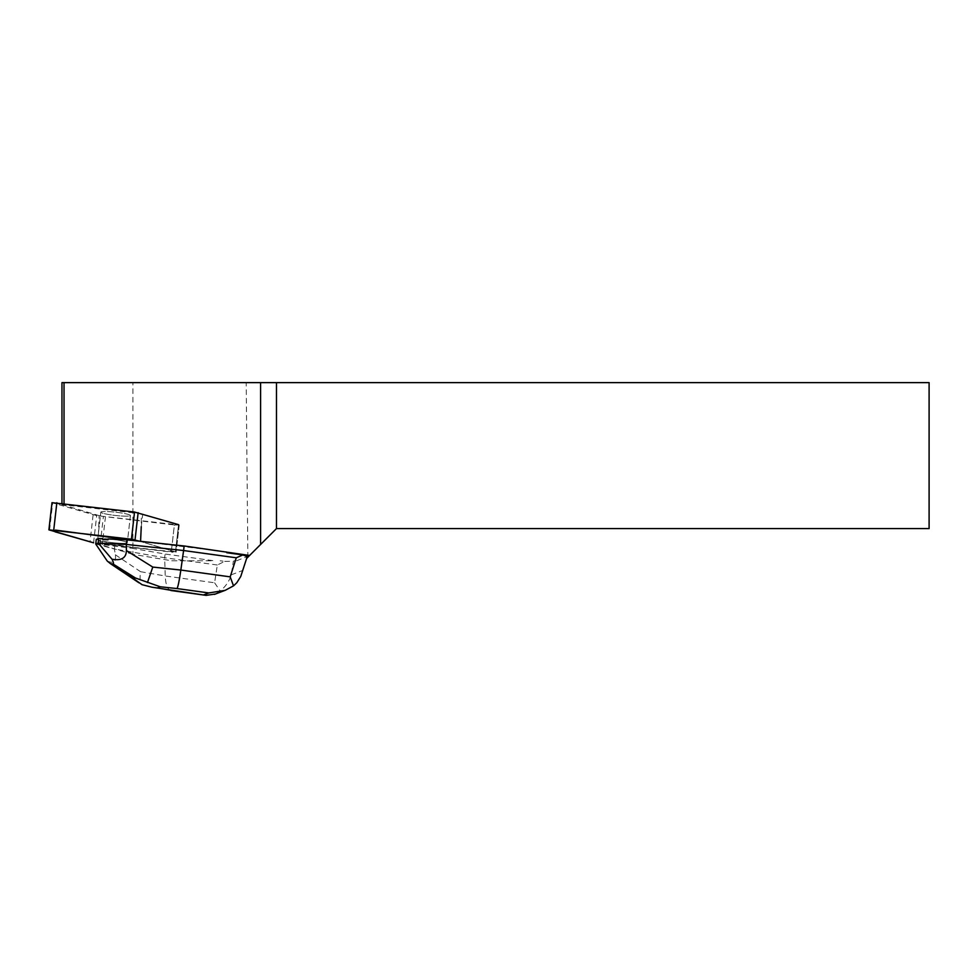 <?xml version="1.0" encoding="UTF-8"?>
<svg xmlns="http://www.w3.org/2000/svg" width="978" height="978" viewBox="0 0 978 978"><rect width="100%" height="100%" fill="white"/><g stroke="black" fill="none" stroke-linecap="round" stroke-linejoin="round"><path stroke-width="0.73" stroke-dasharray="4.89 3.67" d="M102.959 511.567A14.89 1.638 -173.5 0 0 100.82 512.154A14.89 1.638 -173.5 0 0 115.428 515.467A14.89 1.638 -173.5 0 0 130.404 515.528A14.89 1.638 -173.5 0 0 119.683 512.716A14.89 1.638 -173.5 0 0 102.959 511.567M61.956 382.63L132.898 382.63L132.898 554.33L171.761 560.761L213.852 560.761L165.086 554.037L131.81 548.255L131.908 547.399L176.126 552.167L139.707 541.25L169.769 550.137L172.837 552.277L95.844 543.071L176.126 552.167L175.465 551.824L178.558 524.66L179.231 525.003L96.688 515.638L52.005 502.68M99.854 538.719A14.89 1.638 -173.5 0 0 97.714 539.318A14.89 1.638 -173.5 0 0 112.323 542.631A14.89 1.638 -173.5 0 0 127.311 542.692A14.89 1.638 -173.5 0 0 116.578 539.88A14.89 1.638 -173.5 0 0 99.854 538.719M132.898 554.33L97.996 544L131.81 548.255M171.761 560.761L213.852 560.761M61.956 503.34L61.956 504.624L141.345 513.756L141.26 526.702L142.702 514.061L179.218 525.015L174.377 524.966L171.272 552.118L174.377 524.966L105.465 516.702L102.262 544.709M178.558 524.673L175.465 551.824L140.575 541.494L226.383 551.8M130.416 515.54A14.902 1.638 -173.5 0 0 115.795 512.227A14.902 1.638 -173.5 0 0 100.807 512.166A14.902 1.638 -173.5 0 0 115.428 515.479A14.902 1.638 -173.5 0 0 130.416 515.54L127.311 542.692A14.902 1.638 -173.5 0 0 108.106 538.939M102.751 538.67A14.902 1.638 -173.5 0 0 97.702 539.318A14.902 1.638 -173.5 0 0 98.912 540.125L98.815 540.981A14.902 1.638 -173.5 0 0 102.36 541.934L102.458 541.078A14.902 1.638 -173.5 0 0 118.362 543.181A14.902 1.638 -173.5 0 0 127.311 542.692L130.404 515.528M102.36 541.934L98.815 540.981M64.035 504.477L64.035 503.584M97.996 544L99.157 515.638L105.465 516.702M61.956 504.624L99.157 515.638M247.862 557.216L246.212 382.63L929.1 382.63L929.1 528.597L276.468 528.597L246.639 558.438M236.639 560.761L247.226 556.592M246.212 382.63L132.898 382.63M142.702 514.061L141.345 513.756M241.639 574.123L246.859 556.861M170.844 590.492C167.531 589.551 165.661 584.722 165.245 575.981L214.598 582.79L217.324 565.003L224.708 561.384L220.16 560.761M217.324 565.003L164.659 557.741L165.086 554.037M234.622 560.761L233.351 561.238L231.273 574.819C229.255 581.323 225.539 586.702 220.136 590.956L215.417 594.037M131.908 547.399L114.915 544.44L114.389 549L164.659 557.741L165.245 575.981L140.575 571.702C139.646 578.035 140.111 582.35 141.969 584.661M224.708 561.384L233.351 561.238M114.915 544.44L102.458 541.078M98.912 540.125L96.26 539.404M107.25 561.042C113.656 563.829 116.358 561.739 115.343 554.77L114.389 549L95.734 543.964M214.598 582.79L220.136 590.956M93.093 514.99L89.988 542.154M49.56 530.186L52.665 503.022M93.582 542.802L96.688 515.638M100.196 544.404L103.399 516.396M231.273 574.819L242.495 570.553M115.343 554.77L140.575 571.702M179.231 525.003L176.126 552.167L179.218 525.015M97.702 539.318L100.807 512.166L97.714 539.318"/><path stroke-width="1.47" d="M48.9 529.844L93.582 542.802L55.135 531.836L55.465 530.1L139.707 541.25L131.443 539.208L48.9 529.844L52.005 502.68L134.536 512.044L178.558 524.66M141.26 526.702L140.575 541.335M126.908 539.88L108.106 538.939L108.008 539.795A14.902 1.638 -173.5 0 0 102.653 539.526L102.751 538.67L98.741 538.462L96.26 539.404L95.734 544.037L107.25 561.042L110.392 563.634L113.142 564.037C113.839 563.744 113.46 562.142 112.018 559.233L98.216 543.022L126.382 544.44L126.908 539.88L184.133 545.968L249.61 555.455L260.6 544.465L260.6 382.63L61.956 382.63L61.956 503.34M102.653 539.526L108.008 539.795M64.035 503.584L64.035 382.63M246.639 558.438L249.61 555.455M226.847 552.729L242.886 554.942L236.273 557.79L230.197 576.861L180.832 570.052C179.28 580.7 178.008 586.873 177.018 588.56L208.779 592.937L225.111 590.382L233.522 585.859L230.197 576.861M233.522 585.859L236.786 582.766L240.759 576.458L247.226 556.592L242.886 554.942M260.6 544.465L276.468 528.597L929.1 528.597L929.1 382.63L260.6 382.63M276.468 382.63L276.468 528.597M236.273 557.79L183.607 550.528L184.133 545.968M126.406 550.565L126.382 544.44L183.607 550.528L180.832 570.052L152.764 567.069L126.406 550.565C126.223 557.986 121.431 560.871 112.018 559.233M98.216 543.022L98.741 538.462M98.203 543.096L95.734 544.037M215.417 594.037L206.077 595.37L152.067 587.228L157.213 587.925L160.221 586.776L135.404 577.974L133.631 578.646L141.969 584.661L152.067 587.24M152.764 567.069L147.458 582.57M138.142 512.692L135.037 539.856M56.846 502.729L53.753 529.893M131.443 539.208L134.536 512.044M171.969 590.48L157.213 587.925M208.779 592.937L203.717 594.869M160.221 586.776L177.018 588.56M133.631 578.646L112.311 564.343M113.142 564.037L135.404 577.974M225.099 590.345L214.439 594.404M206.089 595.357L170.942 590.516M110.392 563.634L138.949 582.802"/></g></svg>
